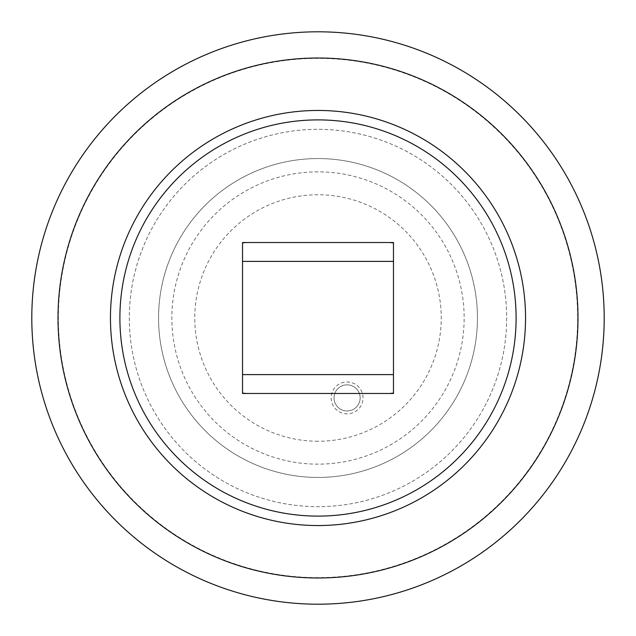 <?xml version="1.0" encoding="UTF-8"?>
<svg xmlns="http://www.w3.org/2000/svg" width="636" height="636" viewBox="0 0 636 636"><rect width="100%" height="100%" fill="white"/><g stroke="black" fill="none" stroke-linecap="round" stroke-linejoin="round"><path stroke-width="0.48" stroke-dasharray="3.18 2.39" d="M506.677 318A188.677 188.677 0 0 1 318 506.677A188.677 188.677 0 0 1 129.323 318A188.677 188.677 0 0 1 318 129.323A188.677 188.677 0 0 1 506.677 318A188.677 188.677 0 0 1 318 506.677A188.677 188.677 0 0 1 129.323 318A188.677 188.677 0 0 1 318 129.323A188.677 188.677 0 0 1 506.677 318M158.555 318A159.445 159.445 0 0 0 318 477.445A159.445 159.445 0 0 0 477.445 318A159.445 159.445 0 0 1 318 477.445A159.445 159.445 0 0 1 158.555 318A159.445 159.445 0 0 1 318 158.555A159.445 159.445 0 0 1 477.445 318A159.445 159.445 0 0 0 318 158.555A159.445 159.445 0 0 0 158.555 318M318 171.847A146.153 146.153 0 0 0 171.847 318A146.153 146.153 0 0 0 318 464.153A146.153 146.153 0 0 0 464.153 318A146.153 146.153 0 0 0 318 171.847M318 441.249A123.249 123.249 0 0 1 194.751 318A123.249 123.249 0 0 1 318 194.751A123.249 123.249 0 0 1 441.249 318A123.249 123.249 0 0 1 318 441.249M604.2 318A286.2 286.2 0 0 1 318 604.2A286.2 286.2 0 0 1 31.8 318A286.2 286.2 0 0 1 318 31.8A286.2 286.2 0 0 1 604.2 318A286.2 286.2 0 0 0 318 31.8A286.2 286.2 0 0 0 31.8 318M516.106 318A198.106 198.106 0 0 1 318 516.106A198.106 198.106 0 0 1 119.894 318A198.106 198.106 0 0 0 318 516.106A198.106 198.106 0 0 0 516.106 318A198.106 198.106 0 0 1 318 516.106A198.106 198.106 0 0 1 119.894 318A198.106 198.106 0 0 1 318 119.894A198.106 198.106 0 0 1 516.106 318A198.106 198.106 0 0 0 318 119.894A198.106 198.106 0 0 0 119.894 318A198.106 198.106 0 0 1 318 119.894A198.106 198.106 0 0 1 516.106 318M242.531 374.604L242.531 242.531L393.469 242.531L393.469 393.469L242.531 393.469L242.531 374.604M334.806 402.373A13.07 13.07 0 0 0 351.557 410.188A13.07 13.07 0 0 0 359.364 393.438A13.07 13.07 0 0 0 342.613 385.631A13.07 13.07 0 0 0 334.806 402.373A13.07 13.07 0 0 0 351.557 410.188A13.07 13.07 0 0 0 359.364 393.438A13.07 13.07 0 0 0 342.613 385.631A13.07 13.07 0 0 0 334.806 402.373A13.07 13.07 0 0 0 351.557 410.188A13.07 13.07 0 0 0 359.364 393.438A13.07 13.07 0 0 0 342.613 385.631A13.07 13.07 0 0 0 334.806 402.373A13.07 13.07 0 0 0 351.557 410.188A13.07 13.07 0 0 0 359.364 393.438A13.07 13.07 0 0 0 342.613 385.631A13.07 13.07 0 0 0 334.806 402.373M362.067 392.452A15.948 15.948 0 0 0 341.627 382.928A15.948 15.948 0 0 0 332.103 403.359A15.948 15.948 0 0 0 352.535 412.891A15.948 15.948 0 0 0 362.067 392.452A15.948 15.948 0 0 0 341.627 382.928A15.948 15.948 0 0 0 332.103 403.359A15.948 15.948 0 0 0 352.535 412.891A15.948 15.948 0 0 0 362.067 392.452M318 577.623A259.623 259.623 0 0 1 58.377 318A259.623 259.623 0 0 1 318 58.377A259.623 259.623 0 0 1 577.623 318A259.623 259.623 0 0 1 318 577.623"/><path stroke-width="0.95" d="M318 604.2A286.2 286.2 0 0 1 31.8 318A286.2 286.2 0 0 1 318 31.8A286.2 286.2 0 0 1 604.2 318A286.2 286.2 0 0 1 318 604.2A286.2 286.2 0 0 1 31.8 318A286.2 286.2 0 0 1 318 31.8M318 525.543A207.543 207.543 0 0 0 525.543 318A207.543 207.543 0 0 0 318 110.457A207.543 207.543 0 0 0 110.457 318A207.543 207.543 0 0 0 318 525.543M119.894 318A198.106 198.106 0 0 0 318 516.106A198.106 198.106 0 0 0 516.106 318A198.106 198.106 0 0 0 318 119.894A198.106 198.106 0 0 0 119.894 318M389.669 242.531L393.469 242.88M242.531 242.88L246.331 242.531M246.331 393.469L242.531 393.12M393.469 393.12L389.669 393.469M393.469 242.531L393.469 393.469L242.531 393.469L242.531 242.531L393.469 242.531M318 577.989A259.989 259.989 0 0 0 577.989 318A259.989 259.989 0 0 0 318 58.011A259.989 259.989 0 0 0 58.011 318A259.989 259.989 0 0 0 318 577.989M393.469 261.396L242.531 261.396M393.469 374.604L242.531 374.604"/></g></svg>

